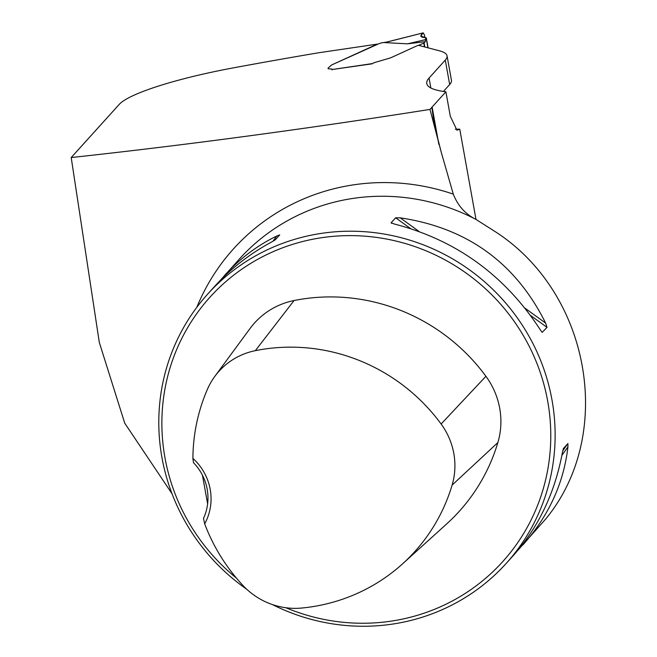 <?xml version="1.0" encoding="UTF-8"?>
<svg xmlns="http://www.w3.org/2000/svg" width="657" height="657" viewBox="0 0 657 657"><rect width="100%" height="100%" fill="white"/><g stroke="black" fill="none" stroke-linecap="round" stroke-linejoin="round"><path stroke-width="0.99" d="M172.027 493.727L124.748 423.198L99.314 342.461L71.202 157.549C185.529 145.131 305.119 129.092 429.99 109.415L431.871 107.329A50.252 7.851 169.8 0 1 432.117 107.034L438.843 144.392M386.029 42.212L381.249 42.919A3.77 0.591 -10.2 0 1 379.294 43.534L331.571 64.994L328.13 68.09A9.42 1.47 169.8 0 0 327.999 68.41A9.42 1.47 169.8 0 0 330.52 68.952A6.283 0.977 169.8 0 1 332.204 69.314A6.283 0.977 -10.2 0 0 330.52 68.952A9.42 1.47 169.8 0 1 327.999 68.41A9.42 1.47 169.8 0 1 328.13 68.09L331.571 64.994L377.299 44.118L318.744 52.749A831.721 129.922 169.8 0 0 233.457 67.852A125.635 19.628 169.8 0 0 119.245 104.373L71.202 157.549M425.243 41.646L407.562 43.838L425.629 39.601L425.243 41.646L424.085 42.927L419.01 45.177A6.168 0.961 -10.2 0 0 416.678 45.949A6.168 0.961 169.8 0 1 418.509 45.317L439.492 50.835A125.635 19.628 -10.2 0 1 447.039 55.829A125.635 19.628 -10.2 0 1 445.282 60.091L429.062 78.043A163.33 25.516 169.8 0 0 426.771 83.595A163.33 25.516 169.8 0 0 445.898 91.783L432.117 107.034M416.678 45.949L391.621 57.397A12.565 1.963 169.8 0 1 390.25 57.947L389.691 58.136L390.25 57.947A12.565 1.963 169.8 0 0 391.621 57.397L416.678 45.949M332.113 69.527L372.133 63.828A10.052 1.569 169.8 0 1 376.182 62.087L389.691 58.136L376.182 62.087A10.052 1.569 -10.2 0 0 372.42 63.581L332.113 69.527A6.283 0.977 -10.2 0 0 332.204 69.314A6.283 0.977 169.8 0 1 332.113 69.527A2.513 0.493 81.6 0 0 331.982 69.954M445.282 60.091L449.675 84.523A125.635 19.628 -10.2 0 0 451.441 80.253L447.039 55.829M449.675 84.523L443.418 91.446M220.013 280.662L239.403 258.998A201.017 194.62 42.1 0 1 475.997 219.422L459.76 129.166A20.104 3.934 -98.4 0 1 459.752 129.15L455.285 129.199M459.752 129.15L456.96 130.226L450.291 116.215L445.898 91.783M272.409 604.571A201.017 194.62 -137.9 0 0 392.122 624.15A201.017 194.62 -137.9 0 0 506.112 563.509A201.017 194.62 -137.9 0 0 487.445 284.333A201.017 194.62 -137.9 0 0 207.809 293.966A201.017 194.62 -137.9 0 0 246.777 589.288M429.99 109.415L441.159 151.956L453.281 194.127C457.839 205.74 465.411 214.174 475.997 219.422L493.883 230.804C590.158 291.519 615.79 433.949 545.737 518.964L517.954 550.205M506.112 563.509L513.388 555.461C538.428 527.316 554.73 493.226 562.285 453.166L563.369 448.559L567.919 443.532L567.919 446.932C563.739 483.248 548.726 515.926 522.882 544.949M541.705 331.842L540.005 329.354C504.584 275.168 456.114 240.076 394.594 224.086L391.104 222.813L395.645 217.779L400.236 217.845C467.184 227.831 515.655 262.915 545.647 323.121L547.018 327.367L542.197 332.343M391.194 223.027L391.786 223.306M224.579 275.406C239.797 258.644 257.158 245.537 276.671 236.077L279.718 234.886L275.176 239.912L271.029 242.318C249.471 254.045 230.821 268.582 215.085 285.918L207.809 293.966M431.871 107.329L434.228 124.428L441.159 151.956M203.498 518.398L204.68 523.843A54.022 52.305 -137.9 0 0 192.903 458.381L193.478 462.692A50.252 48.651 42.1 0 1 203.498 518.398M202.43 475.183L207.628 503.853M192.903 458.381A183.246 177.415 42.1 0 1 207.522 389.067A70.176 67.942 42.1 0 1 214.855 376.346A70.176 67.942 42.1 0 1 255.343 350.657A183.246 177.415 42.1 0 1 441.118 424.011A70.176 67.942 42.1 0 1 452.106 485.096A183.246 177.415 42.1 0 1 402.552 563.854A183.246 177.415 42.1 0 1 301.653 608.045A70.176 67.942 42.1 0 1 242.844 585.371A183.246 177.415 42.1 0 1 204.68 523.843M402.552 563.854L446.678 523.933A189.249 183.221 -137.9 0 0 497.85 442.588A76.171 73.748 -137.9 0 0 485.925 376.289A189.249 183.221 -137.9 0 0 294.065 300.536A76.171 73.748 -137.9 0 0 250.12 328.41L214.855 376.346M285.902 607.741A197.248 190.965 -137.9 0 0 390.833 621.185A197.248 190.965 -137.9 0 0 533.796 355.954A197.248 190.965 -137.9 0 0 236.545 272.992A197.248 190.965 -137.9 0 0 236.421 578.094M407.562 43.838L384.698 42.606L386.472 42.147M387.211 42.007L386.686 42.105M425.629 39.601L426.311 37.934L428.093 47.838L426.311 37.917L420.776 36.069L423.1 32.957L424.414 34.788L424.923 37.63M384.698 42.606L423.28 32.858M423.1 32.957L421.252 34.764L420.833 36.266L422.295 37.26L425.49 37.646L425.793 39.33M196.837 307.287A212.195 205.436 42.1 0 1 453.281 194.127M429.062 78.043L430.852 87.989M441.118 424.011L485.925 376.289M255.343 350.657L294.065 300.536M452.106 485.096L497.85 442.588M395.645 217.779L410.379 228.447M530.684 315.541L547.018 327.367M400.236 217.845L418.838 231.313M525.198 308.322L545.647 323.121M567.919 446.932L561.858 455.424M567.919 443.532L562.745 450.784M272.983 241.25L276.671 236.077M419.954 44.857L420.11 45.735M423.798 43.107L424.479 46.885M424.085 42.927L424.816 46.976M426.262 38.574L427.921 47.789M426.336 38.311L428.052 47.821M434.211 124.313L434.548 126.144M381.389 42.869L386.341 42.138M423.248 32.866L385.651 42.311"/></g></svg>
